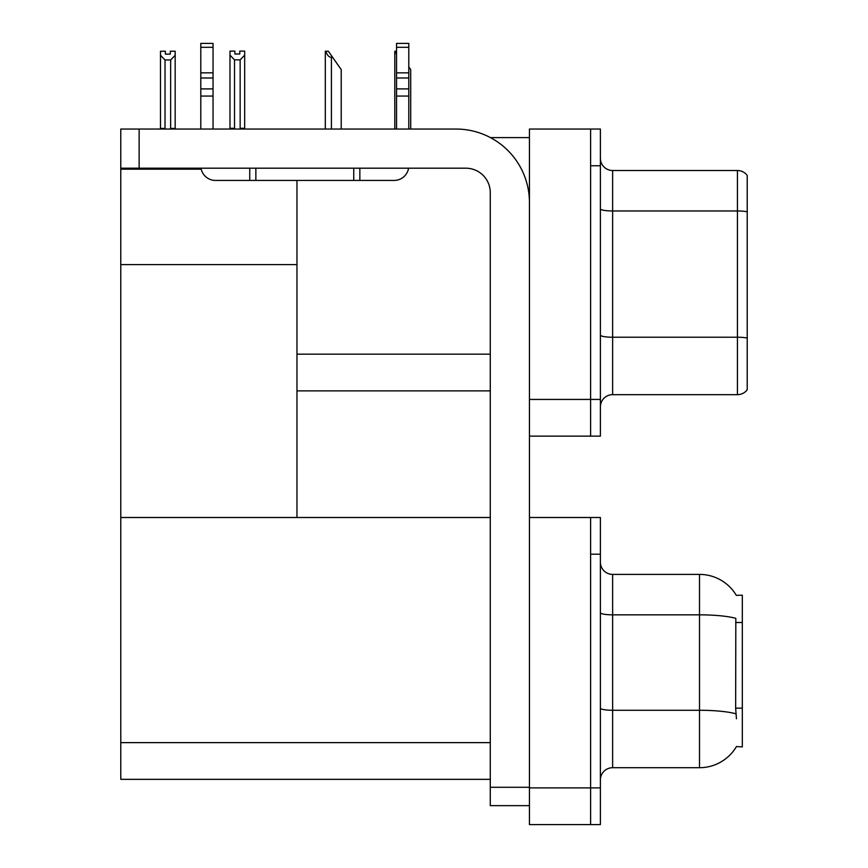 <?xml version="1.0" encoding="UTF-8"?>
<svg xmlns="http://www.w3.org/2000/svg" width="868" height="868" viewBox="0 0 868 868"><rect width="100%" height="100%" fill="white"/><g stroke="black" fill="none" stroke-linecap="round" stroke-linejoin="round"><path stroke-width="1.3" d="M490.431 137.611L529.437 137.611M490.279 354.166L296.964 354.166L296.964 264.61L120.782 264.61L120.782 129.05L139.14 129.05L139.14 168.197L465.812 168.197A24.467 24.467 0 0 1 490.279 192.663L490.279 787.287L529.437 787.287M590.609 517.502L590.609 824.6L600.396 824.6L600.396 517.502L529.437 517.502L529.437 129.05L590.609 129.05L590.609 436.137L529.437 436.137L529.437 399.432L590.609 399.432L590.609 436.137L600.396 436.137L600.396 399.432L590.609 399.432L590.609 165.745L600.396 165.745L600.396 399.432M296.964 390.871L490.279 390.871M296.964 180.436L296.964 517.502L120.782 517.502L120.782 264.61M120.782 169.173L201.202 169.173M529.437 436.137L529.437 824.6L590.609 824.6L590.609 554.207L600.396 554.207M490.279 779.334L120.782 779.334L120.782 517.502L490.279 517.502M736.314 595.35A42.825 42.825 0 0 0 699.5 574.399A42.825 42.825 0 0 1 736.314 595.35L742.324 595.198L742.324 746.903L736.444 746.545A42.825 42.825 0 0 1 699.5 767.703L612.634 767.703A12.239 12.239 0 0 0 600.396 779.941M600.396 406.897A12.239 12.239 0 0 1 612.634 394.669L737.431 394.669L737.431 170.519L612.634 170.519A12.239 12.239 0 0 1 600.396 158.291A12.239 12.239 0 0 0 612.634 170.519L612.634 394.669M747.218 175.412A12.239 12.239 0 0 0 737.431 170.519A12.239 12.239 0 0 1 747.218 175.412L747.218 389.775A12.239 12.239 0 0 1 737.431 394.669M590.609 129.05L600.396 129.05L600.396 165.745M747.218 212.66L747.218 338.075A12.239 2.127 180 0 0 737.431 337.229L612.634 337.229A12.239 2.127 0 0 1 600.396 335.102M736.444 718.769L735.652 708.136L735.825 618.341A42.825 7.432 180 0 0 699.5 614.837L699.5 574.399L612.634 574.399A12.239 12.239 0 0 1 600.396 562.16A12.239 12.239 0 0 0 612.634 574.399L612.634 767.703M410.705 129.05L410.705 69.581L408.795 66.869M394.799 129.05L394.799 51.234L396.557 54.196M396.557 51.234L395.363 51.234M325.869 51.234L328.354 51.234L332.639 57.353L331.413 57.353C328.896 57.158 327.041 55.118 325.869 51.234L325.305 51.234L325.305 129.05M341.211 129.05L341.211 69.581L332.639 57.353M240.143 59.849L234.523 59.849L229.987 55.172L229.987 51.103L234.881 51.103L234.881 54.011L239.774 54.011L239.774 51.103L244.667 51.103L244.667 55.172L240.143 59.849L240.143 128.312L244.667 128.312L244.667 129.05M244.667 128.312L244.667 55.172M234.523 59.849L234.523 128.312L229.987 128.312L229.987 129.05L229.987 55.172M234.523 128.312L233.807 129.05M239.774 54.011L234.881 54.011M170.28 54.131L165.387 54.131L170.28 54.131L170.28 51.234L175.173 51.234L175.173 128.431L170.649 128.431L170.649 59.968L165.028 59.968L165.028 128.431L164.421 129.05M165.387 54.131L165.387 51.234L160.493 51.234L160.493 129.05M175.173 55.302L170.649 59.968M165.028 59.968L160.493 55.302M165.028 128.431L160.493 128.431M175.173 128.431L175.173 129.05M529.437 805.634L490.279 805.634L490.279 787.287M529.437 202.45A73.411 73.411 0 0 0 456.026 129.05L139.14 129.05M139.14 168.197L120.782 168.197M408.589 168.197A14.68 14.68 0 0 1 394.115 180.436L215.481 180.436A14.68 14.68 0 0 1 201.007 168.197M396.557 129.05L396.557 96.066L408.795 96.066L408.795 129.05M408.795 47.306L396.557 47.306L396.557 43.4L408.795 43.4L408.795 96.066M396.557 96.066L396.557 88.894L408.795 88.894M408.795 77.99L396.557 77.99L396.557 88.894M396.557 77.99L396.557 47.306M408.795 72.836L396.557 72.836M353.743 180.436L353.743 168.197M255.865 180.436L255.865 168.197M200.801 129.05L200.801 96.066L213.04 96.066L213.04 129.05M249.745 168.197L249.745 180.436L215.481 180.436M200.801 96.066L200.801 88.894L213.04 88.894L213.04 96.066M213.04 47.306L200.801 47.306L200.801 43.4L213.04 43.4L213.04 77.99L200.801 77.99L200.801 88.894M200.801 77.99L200.801 47.306M213.04 77.99L213.04 88.894M213.04 72.836L200.801 72.836M529.437 787.894L600.396 787.894M120.782 742.628L490.279 742.628M742.324 622.497L735.652 622.497M742.324 708.136L735.652 708.136M747.218 211.814A12.239 2.127 180 0 0 737.431 210.967L612.634 210.967A12.239 2.127 0 0 1 600.396 208.841M699.5 767.703L699.5 614.837L612.634 614.837A12.239 2.127 0 0 1 600.396 612.71M735.955 713.811A42.825 7.432 180 0 0 699.5 710.274L612.634 710.274A12.239 2.127 -0 0 1 600.396 708.147M331.413 129.05L331.413 57.353M359.851 180.436L359.851 168.197"/></g></svg>
